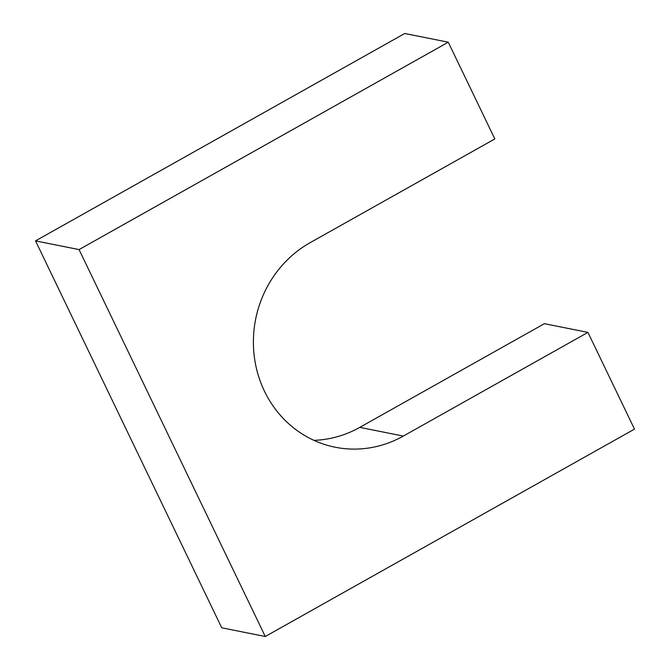 <?xml version="1.0" encoding="UTF-8"?>
<svg xmlns="http://www.w3.org/2000/svg" width="670" height="670" viewBox="0 0 670 670"><rect width="100%" height="100%" fill="white"/><g stroke="black" fill="none" stroke-linecap="round" stroke-linejoin="round"><path stroke-width="1" d="M265.27 636.5L79.06 249.583L35.518 240.882L221.728 627.798L265.27 636.5L634.482 429.118L587.933 332.387L544.392 323.685L359.782 427.376A110.006 103.105 101.3 0 1 313.945 440.341M79.06 249.583L448.272 42.202L494.829 138.933L310.218 242.624A110.006 103.105 101.3 0 0 254.24 356.122A110.006 103.105 101.3 0 0 335.209 447.225A110.006 103.105 101.3 0 0 403.323 436.078L587.933 332.387M448.272 42.202L404.73 33.5L35.518 240.882M403.323 436.078L359.782 427.376"/></g></svg>
